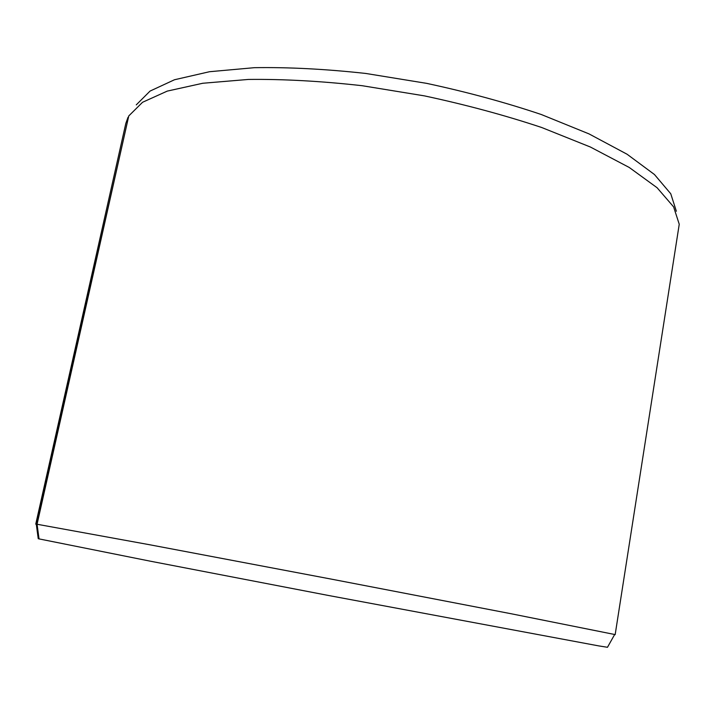 <?xml version="1.0" encoding="UTF-8"?>
<svg xmlns="http://www.w3.org/2000/svg" width="715" height="715" viewBox="0 0 715 715"><rect width="100%" height="100%" fill="white"/><g stroke="black" fill="none" stroke-linecap="round" stroke-linejoin="round"><path stroke-width="1.07" d="M128.691 116.322L36.617 524.193L38.217 538.502M128.021 117.314L125.822 123.391L35.75 524.14M676.363 211.247L670.75 193.756L654.448 174.514L627.091 154.243L588.99 133.884L541.335 114.525C505.451 102.451 467.19 92.056 426.56 83.342L365.731 73.448C325.718 69.051 288.592 67.13 254.352 67.684L209.54 71.715L174.496 79.749L150.061 91.073L136.27 104.864M614.578 634.643L615.159 634.67L679.241 224.242L673.619 206.894L657.094 187.732L629.236 167.462L590.367 147.013L541.684 127.502C504.996 115.294 465.876 104.739 424.317 95.855L362.13 85.702C321.232 81.126 283.337 79.034 248.427 79.436L202.801 83.253L167.247 91.109L142.571 102.263L128.78 115.91L37.073 524.256L39.039 538.896L149.989 561.123L328.569 595.497L598.678 645.886L607.482 647.281L614.668 634.491L510.68 613.658L331.796 579.213L149.784 544.776L37.073 524.256M615.159 634.67L614.668 634.491M38.583 538.779L39.039 538.869M38.244 538.69L36.277 524.158"/></g></svg>
